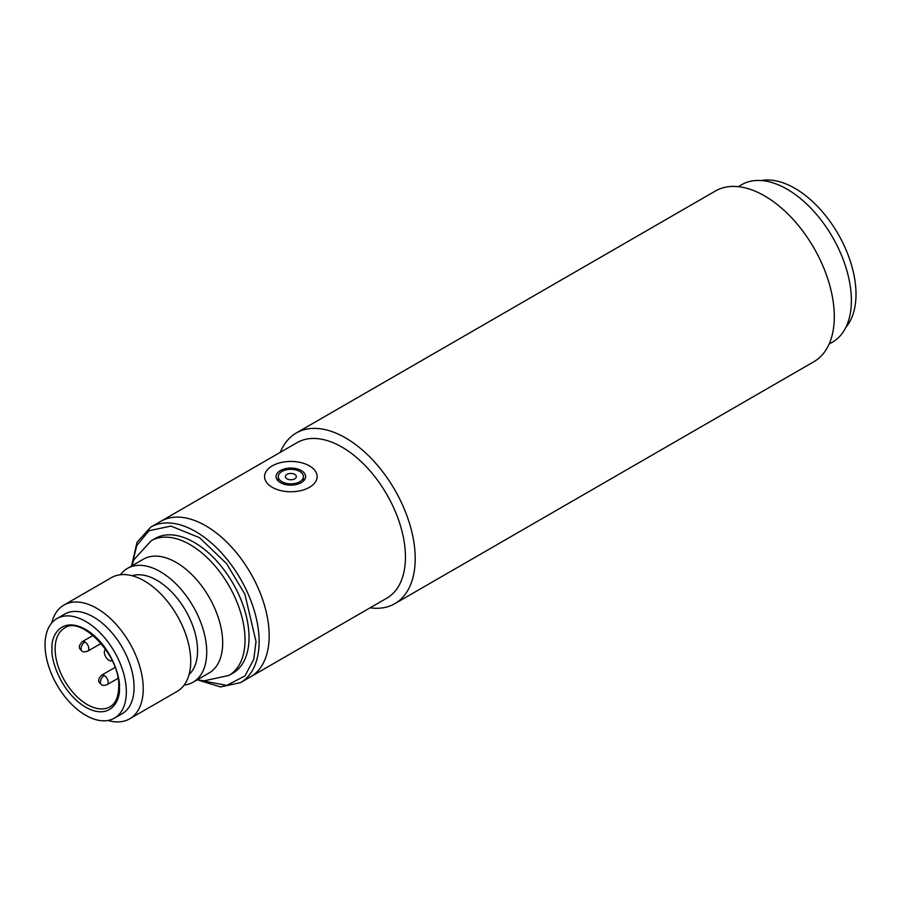 <?xml version="1.0" encoding="UTF-8"?>
<svg xmlns="http://www.w3.org/2000/svg" width="901" height="901" viewBox="0 0 901 901"><rect width="100%" height="100%" fill="white"/><g stroke="black" fill="none" stroke-linecap="round" stroke-linejoin="round"><path stroke-width="1.35" d="M394.796 603.681L813.896 361.706A98.536 56.887 -120 0 0 828.999 282.756A98.536 56.887 -120 0 0 764.622 195.922A98.536 56.887 -120 0 0 715.36 191.035L296.26 432.998A98.536 56.887 60 0 1 345.522 437.886A98.536 56.887 60 0 1 415.203 558.564A98.536 56.887 60 0 1 394.796 603.681A98.536 56.887 60 0 1 370.108 607.815M150.737 527.13L297.06 442.65A89.785 51.83 60 0 1 341.952 447.099A89.785 51.83 60 0 1 405.439 557.055A89.785 51.83 60 0 1 386.844 598.151L250.579 676.82A89.785 51.83 -120 0 0 269.174 635.723A89.785 51.83 -120 0 0 229.992 545.375A89.785 51.83 -120 0 0 160.806 521.319A89.785 51.83 60 0 1 205.698 525.767A89.785 51.83 60 0 1 264.342 604.886A89.785 51.83 60 0 1 250.579 676.82L240.522 682.631A89.785 51.83 -120 0 0 259.116 641.535A89.785 51.83 -120 0 0 219.923 551.187A89.785 51.83 -120 0 0 150.737 527.13L137.02 542.301L131.569 565.907M280.335 452.313A98.536 56.887 60 0 1 296.26 432.998M829.111 344.081L832.547 342.098A90.877 52.472 -120 0 0 846.478 269.275A90.877 52.472 -120 0 0 787.114 189.199A90.877 52.472 -120 0 0 741.669 184.694L738.234 186.676M184.131 685.087A65.694 37.932 -120 0 0 193.118 682.181L209.077 672.979A65.694 37.932 -120 0 0 222.682 642.897A65.694 37.932 -120 0 0 194.008 576.786A65.694 37.932 -120 0 0 143.383 559.194L127.424 568.407A65.694 37.932 -120 0 0 120.419 574.737M129.631 718.84L177.125 691.416A65.694 37.932 -120 0 0 190.73 661.345A65.694 37.932 -120 0 0 162.056 595.234A65.694 37.932 -120 0 0 111.431 577.642L63.948 605.055A65.694 37.932 60 0 1 114.562 622.659A65.694 37.932 60 0 1 143.236 688.769A65.694 37.932 60 0 1 129.631 718.84A65.694 37.932 60 0 1 107.985 720.462M51.706 622.996A65.694 37.932 60 0 1 63.948 605.055M56.954 618.57L64.692 614.099A57.484 33.191 60 0 1 108.987 629.506A57.484 33.191 60 0 1 134.08 687.35A57.484 33.191 60 0 1 122.176 713.66L114.438 718.131A57.484 33.191 60 0 1 70.143 702.735A57.484 33.191 60 0 1 45.05 644.891A57.484 33.191 60 0 1 56.954 618.57A57.484 33.191 60 0 1 101.25 633.977A57.484 33.191 60 0 1 126.343 691.822A57.484 33.191 60 0 1 114.438 718.131M189.097 674.477A57.484 33.191 -120 0 0 197.567 650.702A57.484 33.191 -120 0 0 174.85 595.46A57.484 33.191 -120 0 0 132.098 575.739M193.118 682.181A65.694 37.932 -120 0 0 206.723 652.11A65.694 37.932 -120 0 0 178.049 585.999A65.694 37.932 -120 0 0 127.424 568.407M151.188 540.78A77.734 44.881 -120 0 1 211.093 561.605A77.734 44.881 -120 0 1 245.027 639.834A77.734 44.881 -120 0 1 228.922 675.423L232.954 673.092A77.734 44.881 -120 0 0 249.048 637.514A77.734 44.881 -120 0 0 215.114 559.284A77.734 44.881 -120 0 0 155.209 538.46L151.188 540.78L134.114 559.521L131.523 566.042M112.208 660.624A6.566 3.795 60 0 1 107.174 658.777A6.566 3.795 60 0 1 104.358 652.211A6.566 3.795 60 0 1 105.642 649.249M299.763 471.46A12.591 7.264 180 0 1 303.446 476.595A12.591 7.264 180 0 1 295.674 483.319A12.591 7.264 180 0 1 281.957 481.742A12.591 7.264 180 0 1 278.263 476.595A12.591 7.264 180 0 1 286.034 469.883A12.591 7.264 180 0 1 299.763 471.46M286.98 478.836A5.474 3.165 180 0 1 286.98 474.365A5.474 3.165 180 0 1 294.728 474.365A5.474 3.165 180 0 1 294.728 478.836A5.474 3.165 180 0 1 286.98 478.836M309.437 465.873A26.275 15.171 180 0 1 317.129 476.595A26.275 15.171 180 0 1 300.911 490.617A26.275 15.171 180 0 1 272.271 487.328A26.275 15.171 180 0 1 264.579 476.595A26.275 15.171 180 0 1 280.797 462.585A26.275 15.171 180 0 1 309.437 465.873M301.306 470.57A14.776 8.537 0 0 0 285.2 468.711A14.776 8.537 0 0 0 276.078 476.595A14.776 8.537 0 0 0 280.402 482.632A14.776 8.537 0 0 0 296.508 484.479A14.776 8.537 0 0 0 305.63 476.595A14.776 8.537 0 0 0 301.306 470.57M845.893 327.3A86.496 49.938 -120 0 0 848.708 256.56A86.496 49.938 -120 0 0 794.851 188.298A86.496 49.938 -120 0 0 761.154 180.538M101.543 684.715A5.474 3.165 120 0 1 100.405 682.203A5.474 3.165 -60 0 1 104.279 675.502A5.474 3.165 60 0 1 108.143 682.203A5.474 3.165 60 0 1 107.016 684.715C104.043 685.593 102.218 685.593 101.543 684.715C99.684 682.609 96.08 681.415 101.543 675.232A5.474 3.165 60 0 1 104.279 675.502M82.182 651.186A5.474 3.165 120 0 1 81.045 648.686A5.474 3.165 -60 0 1 84.919 641.985A5.474 3.165 60 0 1 88.794 648.686A5.474 3.165 60 0 1 87.656 651.186C84.683 652.076 82.858 652.076 82.182 651.186C80.335 649.092 76.731 647.898 82.182 641.715A5.474 3.165 60 0 1 84.919 641.985M52.021 648.911C50.659 659.498 60.772 692.317 85.696 707.24C110.62 721.104 120.723 699.953 119.371 687.801C120.723 677.203 110.62 644.384 85.696 629.461C60.772 615.608 50.659 636.748 52.021 648.911M109.967 706.812A45.433 26.23 60 0 1 74.952 694.637A45.433 26.23 60 0 1 55.119 648.911A45.433 26.23 60 0 1 64.523 628.11C80.651 615.09 120.621 655.59 118.729 686.9C118.481 696.946 115.553 703.58 109.967 706.812M132.413 563.474L136.749 545.623L148.935 530.757L170.92 526.071L199.617 537.739L226.601 563.677L244.914 594.277L256.019 641.535L253.789 659.25L244.971 675.919L226.748 685.391L199.876 680.323M115.035 667.438L101.543 675.232M93.13 635.385L82.182 641.715M117.963 678.397L107.016 684.715M101.16 643.393L87.656 651.186M228.922 675.423L204.144 680.841L197.218 679.816M240.522 682.631L220.531 686.934L197.353 679.85M303.446 481.066L303.446 476.595M278.263 481.066L278.263 476.595"/></g></svg>
